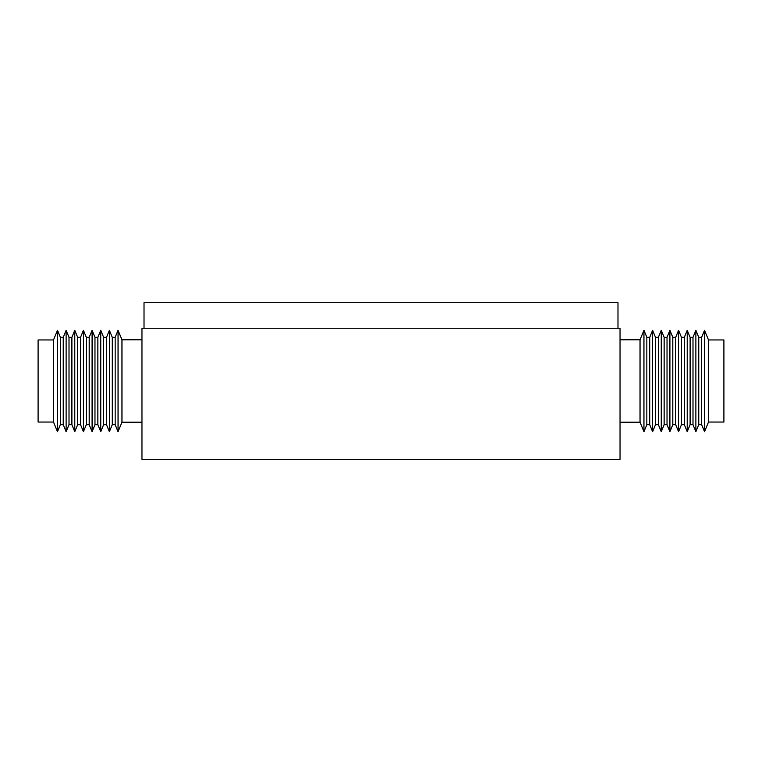 <?xml version="1.0" encoding="UTF-8"?>
<svg xmlns="http://www.w3.org/2000/svg" width="762" height="762" viewBox="0 0 762 762"><rect width="100%" height="100%" fill="white"/><g stroke="black" fill="none" stroke-linecap="round" stroke-linejoin="round"><path stroke-width="1.14" d="M141.961 328.251L620.039 328.251L620.039 459.305L141.961 459.305L141.961 328.251M708.498 360.883L708.498 422.043L723.9 422.043L723.9 339.957L708.498 339.957L708.498 360.883M701.64 337.309L701.64 424.691L698.764 424.691L698.764 337.309L701.64 337.309L704.526 330.308L704.526 431.692L708.498 422.043M692.991 337.309L692.991 424.691L690.105 424.691L690.105 337.309L692.991 337.309L695.877 330.308L695.877 431.692L698.764 424.691M684.333 337.309L684.333 424.691L681.447 424.691L681.447 337.309L684.333 337.309L687.219 330.308L687.219 431.692L690.105 424.691M675.684 337.309L675.684 424.691L672.798 424.691L672.798 337.309L675.684 337.309L678.561 330.308L678.561 431.692L681.447 424.691M667.026 337.309L667.026 424.691L664.14 424.691L664.14 337.309L667.026 337.309L669.912 330.308L669.912 431.692L672.798 424.691M658.368 337.309L658.368 424.691L655.482 424.691L655.482 337.309L658.368 337.309L661.254 330.308L661.254 431.692L664.14 424.691M649.719 337.309L649.719 424.691L646.833 424.691L646.833 337.309L649.719 337.309L652.596 330.308L652.596 431.692L655.482 424.691M620.039 339.785L640.042 339.785L643.947 330.308L643.947 431.692L646.833 424.691M640.042 339.785L640.042 422.215L643.947 431.692M53.502 422.043L53.502 339.957L57.474 330.308L57.474 431.692L53.502 422.043L38.1 422.043L38.1 339.957L53.502 339.957M63.236 424.691L66.123 431.692L66.123 330.308L63.236 337.309L63.236 424.691L60.36 424.691L60.36 337.309L57.474 330.308M71.895 424.691L74.781 431.692L74.781 330.308L71.895 337.309L71.895 424.691L69.009 424.691L69.009 337.309L66.123 330.308M80.553 424.691L83.439 431.692L83.439 330.308L80.553 337.309L80.553 424.691L77.667 424.691L77.667 337.309L74.781 330.308M89.202 424.691L92.088 431.692L92.088 330.308L89.202 337.309L89.202 424.691L86.316 424.691L86.316 337.309L83.439 330.308M97.86 424.691L100.746 431.692L100.746 330.308L97.86 337.309L97.86 424.691L94.974 424.691L94.974 337.309L92.088 330.308M106.518 424.691L109.404 431.692L109.404 330.308L106.518 337.309L106.518 424.691L103.632 424.691L103.632 337.309L100.746 330.308M115.167 424.691L118.053 431.692L118.053 330.308L115.167 337.309L115.167 424.691L112.281 424.691L112.281 337.309L109.404 330.308M141.961 422.215L121.958 422.215L121.958 339.785L118.053 330.308M144.018 328.251L144.018 302.695L617.982 302.695L617.982 328.251M701.64 424.691L704.526 431.692M692.991 424.691L695.877 431.692M684.333 424.691L687.219 431.692M675.684 424.691L678.561 431.692M667.026 424.691L669.912 431.692M658.368 424.691L661.254 431.692M649.719 424.691L652.596 431.692M620.039 422.215L640.042 422.215M646.833 337.309L643.947 330.308M655.482 337.309L652.596 330.308M664.14 337.309L661.254 330.308M672.798 337.309L669.912 330.308M681.447 337.309L678.561 330.308M690.105 337.309L687.219 330.308M698.764 337.309L695.877 330.308M708.498 339.957L704.526 330.308M60.36 424.691L57.474 431.692M69.009 424.691L66.123 431.692M77.667 424.691L74.781 431.692M86.316 424.691L83.439 431.692M94.974 424.691L92.088 431.692M103.632 424.691L100.746 431.692M112.281 424.691L109.404 431.692M121.958 422.215L118.053 431.692M141.961 339.785L121.958 339.785M115.167 337.309L112.281 337.309M106.518 337.309L103.632 337.309M97.86 337.309L94.974 337.309M89.202 337.309L86.316 337.309M80.553 337.309L77.667 337.309M71.895 337.309L69.009 337.309M63.236 337.309L60.36 337.309"/></g></svg>
